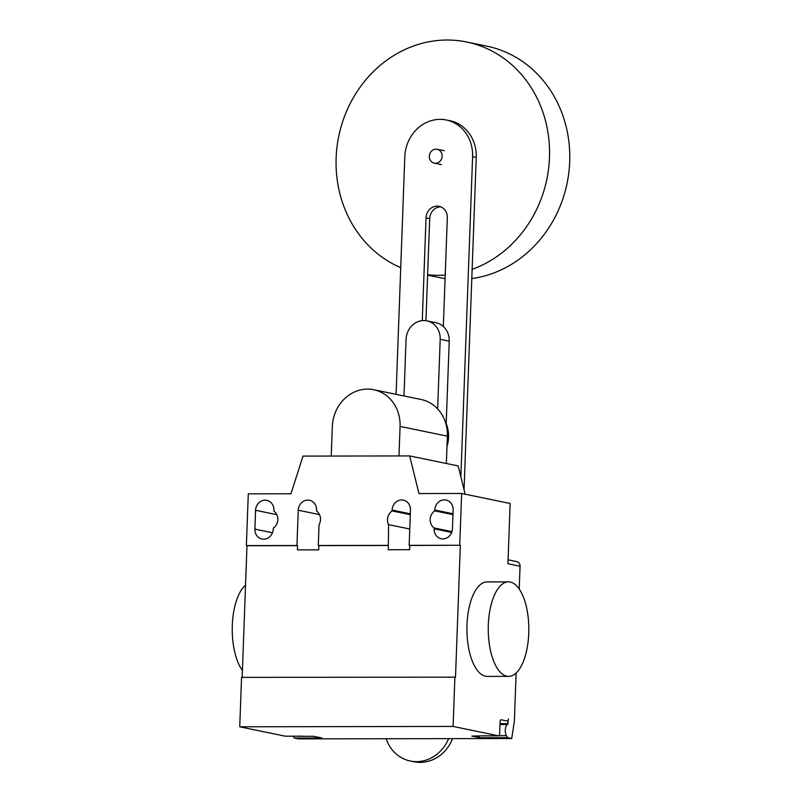 <?xml version="1.0" encoding="UTF-8"?>
<svg xmlns="http://www.w3.org/2000/svg" width="802" height="802" viewBox="0 0 802 802"><rect width="100%" height="100%" fill="white"/><g stroke="black" fill="none" stroke-linecap="round" stroke-linejoin="round"><path stroke-width="1.2" d="M429.331 156.23A7.088 6.376 -78.3 0 0 434.303 163.157A7.088 6.376 -78.3 0 0 442.133 156.21A7.088 6.376 -78.3 0 0 437.17 149.282A7.088 6.376 -78.3 0 0 429.331 156.23M472.137 269.352A118.115 106.255 -78.3 0 0 549.48 157.503A118.115 106.255 -78.3 0 0 466.674 41.995A118.115 106.255 -78.3 0 0 336.138 157.854A118.115 106.255 -78.3 0 0 400.739 267.657M427.626 274.735A118.115 106.255 -78.3 0 0 445.22 275.086M427.616 275.146L439.155 277.522A118.115 106.255 -78.3 0 0 445.09 278.555M471.797 278.595A118.115 106.255 -78.3 0 0 569.691 161.663A118.115 106.255 -78.3 0 0 486.884 46.165L466.674 41.995M437.651 408.91L440.198 339.336L449.23 341.191L446.203 423.586M449.23 341.191A18.897 17.002 -78.3 0 0 435.977 322.715L426.945 320.85A18.897 17.002 101.7 0 1 440.198 339.336M426.945 320.85A18.897 17.002 101.7 0 0 406.063 339.386L403.987 395.957M443.336 326.484L447.315 217.833A11.779 10.596 -78.3 0 0 439.065 206.315A11.779 10.596 -78.3 0 0 426.042 217.863L422.283 320.62M425.942 320.68L429.682 218.615A11.779 10.596 101.7 0 1 440.839 206.866M464.057 489.741L476.238 157.443A37.534 33.764 -78.3 0 0 449.922 120.741L446.283 119.989A37.534 33.764 101.7 0 1 472.599 156.691L460.859 476.809M396.088 394.333L404.799 156.801A37.534 33.764 101.7 0 1 446.283 119.989M448.629 738.632A37.534 33.764 101.7 0 1 410.303 761.008L413.942 761.76A37.534 33.764 -78.3 0 0 452.579 738.622M410.303 761.008A37.534 33.764 101.7 0 1 386.093 738.742M444.92 420.779A32.13 28.902 101.7 0 1 448.549 437.421A32.13 28.902 101.7 0 1 446.985 446.634M446.363 463.496L447.366 436.168A37.514 33.744 -78.3 0 0 421.07 399.486L373.772 389.732A37.514 33.744 101.7 0 1 400.078 426.403L398.985 455.937M331.236 456.057L332.319 426.524A37.514 33.744 101.7 0 1 373.772 389.732M245.542 585.129A47.248 20.281 89.9 0 0 232.309 625.38A47.248 20.281 89.9 0 0 242.415 670.442M488.328 624.948A47.248 20.281 89.9 0 0 508.618 676.367A47.248 20.281 89.9 0 0 528.749 633.289A47.248 20.281 89.9 0 0 508.458 581.871A47.248 20.281 89.9 0 0 488.328 624.948M508.618 676.367L487.275 676.397A47.248 20.281 -90.1 0 1 466.985 624.989A47.248 20.281 -90.1 0 1 487.125 581.911L508.458 581.871M434.123 527.957A10.155 9.133 101.7 0 1 434.754 510.864L434.784 510.002A10.155 9.133 101.7 0 1 446.012 500.037A10.155 9.133 101.7 0 1 453.13 509.972L452.438 528.789A10.155 9.133 101.7 0 1 441.21 538.754A10.155 9.133 101.7 0 1 434.093 528.819L434.123 527.957L451.967 531.636M434.754 510.864L452.96 514.613M254.886 529.119L255.567 510.303A10.155 9.133 101.7 0 1 266.795 500.338A10.155 9.133 101.7 0 1 273.923 510.272L273.883 511.135A10.155 9.133 101.7 0 1 273.261 528.227L273.231 529.089A10.155 9.133 101.7 0 1 262.003 539.054A10.155 9.133 101.7 0 1 254.886 529.119L272.469 532.749M519.215 589.039L520.057 566.232L507.927 563.726L510.132 503.486L461.631 493.481L418.955 493.551L409.672 455.927L302.996 456.097L290.956 493.771L248.279 493.842L246.384 545.611L296.951 545.52L298.244 510.232A10.155 9.133 101.7 0 1 309.472 500.268A10.155 9.133 101.7 0 1 316.589 510.192L316.559 511.064A10.155 9.133 101.7 0 1 319.046 524.759L318.284 545.49L318.885 545.611L318.735 549.851L297.402 549.881L297.552 545.651L296.951 545.52M388.589 524.638A10.155 9.133 101.7 0 1 392.078 510.934L392.118 510.072A10.155 9.133 101.7 0 1 403.336 500.107A10.155 9.133 101.7 0 1 410.464 510.042L409.17 545.34L409.772 545.46L409.622 549.691L388.278 549.731L388.589 524.638L409.762 529.009M410.293 514.694L392.078 510.934M388.439 545.5L318.885 545.611M318.284 545.49L387.837 545.37M246.384 545.611L246.986 545.731L242.164 677.379M297.552 545.651L246.986 545.731M465.16 494.212L458.183 465.932L409.672 455.927M409.17 545.34L459.726 545.25L409.772 545.46M461.631 493.481L459.726 545.25M516.137 672.978L514.363 721.379L511.696 738.532L298.354 738.883L294.314 738.051L322.043 738.01L313.953 736.336L285.211 736.176A2.366 1.013 89.9 0 0 285.301 736.186A2.366 1.013 89.9 0 0 285.392 736.176M520.057 566.232A4.722 4.251 -78.3 0 0 516.739 561.611L508.067 559.816M460.338 545.38L455.506 677.149L241.552 677.379L239.738 726.792L285.211 736.176M481.671 735.845A2.366 1.013 -90.1 0 1 481.581 735.855A2.366 1.013 -90.1 0 1 481.491 735.845L471.837 736.076L479.927 737.74L478.884 736.056M454.894 677.018L453.09 726.432L498.563 735.815A2.366 1.013 89.9 0 0 498.654 735.825A2.366 1.013 89.9 0 0 499.656 733.67L500.087 721.91A2.366 1.013 -90.1 0 1 501.1 719.755A2.366 1.013 -90.1 0 1 501.19 719.765L507.255 721.018A2.366 1.013 89.9 0 0 507.345 721.018A2.366 1.013 89.9 0 0 508.348 718.873L507.786 724.497A6.145 2.637 89.9 0 0 505.38 728.918A6.145 2.637 89.9 0 0 506.413 735.665L507.656 737.69L511.696 738.532M479.927 737.74L507.656 737.69M453.09 726.432L239.738 726.792M293.151 736.176L294.314 738.051M426.042 217.863L429.682 218.615M472.599 156.691L476.238 157.443M400.078 426.403L447.366 436.168M434.784 510.002L452.99 513.751M434.093 528.819L451.686 532.448M255.567 510.303L276.83 514.683M410.323 513.821L392.118 510.072M319.497 514.613L298.244 510.232M499.004 735.675L506.413 735.665M499.997 724.517L507.786 724.497M500.027 723.655L508.177 723.635M498.563 735.815L481.491 735.845M441.381 164.621L434.303 163.157M444.238 150.736L437.17 149.282M481.581 735.855L498.654 735.825M285.301 736.186L302.374 736.156"/></g></svg>
